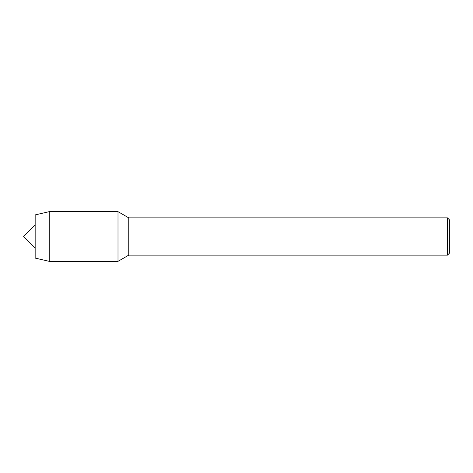 <?xml version="1.0" encoding="UTF-8"?>
<svg xmlns="http://www.w3.org/2000/svg" width="473" height="473" viewBox="0 0 473 473"><rect width="100%" height="100%" fill="white"/><g stroke="black" fill="none" stroke-linecap="round" stroke-linejoin="round"><path stroke-width="0.71" d="M447.488 255.136L447.488 217.864L449.35 219.726L449.35 253.274L447.488 255.136L128.762 255.136L128.762 217.864L118.002 211.65L49.222 211.65L35.162 214.902L35.162 258.098L49.222 261.35L49.222 211.65M128.762 255.136L118.002 261.35L118.002 211.65L118.002 261.35L49.222 261.35M35.162 248.012L23.65 236.5L35.162 224.988M447.488 217.864L128.762 217.864"/></g></svg>
